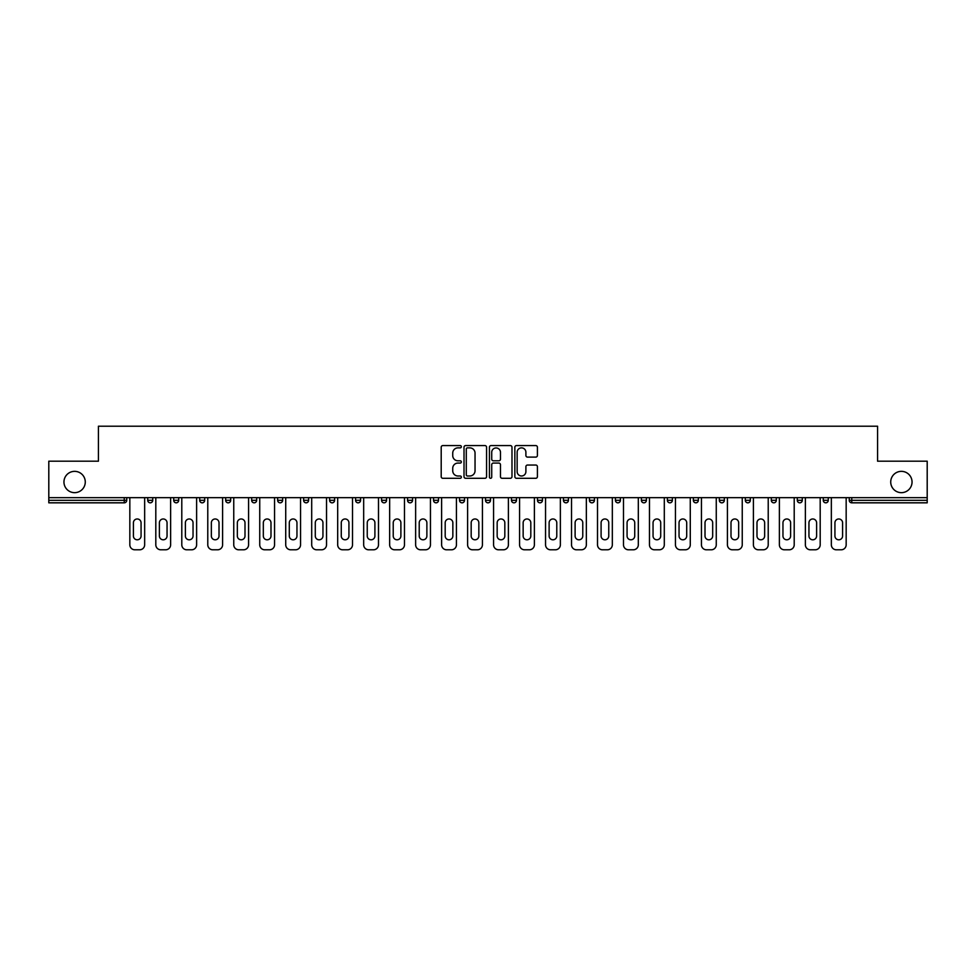<?xml version="1.0" encoding="UTF-8"?>
<svg xmlns="http://www.w3.org/2000/svg" width="976" height="976" viewBox="0 0 976 976"><rect width="100%" height="100%" fill="white"/><g stroke="black" fill="none" stroke-linecap="round" stroke-linejoin="round"><path stroke-width="1.46" d="M85.278 482.01A10.663 10.663 0 0 1 74.615 492.66A10.663 10.663 0 0 1 63.952 482.01A10.663 10.663 0 0 1 74.615 471.347A10.663 10.663 0 0 1 85.278 482.01M912.048 482.01A10.663 10.663 0 0 1 901.385 492.66A10.663 10.663 0 0 1 890.722 482.01A10.663 10.663 0 0 1 901.385 471.347A10.663 10.663 0 0 1 912.048 482.01M461.355 446.727A1.147 1.147 0 0 0 460.208 445.581L442.836 445.581A1.635 1.635 0 0 0 441.201 447.215L441.201 476.654A1.635 1.635 0 0 0 442.836 478.289L460.208 478.289A1.147 1.147 0 0 0 461.355 477.142A1.147 1.147 0 0 0 460.208 475.995L457.964 475.995A5.234 5.234 0 0 1 452.73 470.761L452.73 468.309A5.234 5.234 0 0 1 457.964 463.075L460.208 463.075A1.147 1.147 0 0 0 461.355 461.929A1.147 1.147 0 0 0 460.208 460.794L457.964 460.794A5.234 5.234 0 0 1 452.73 455.56L452.73 453.108A5.234 5.234 0 0 1 457.964 447.874L460.208 447.874A1.147 1.147 0 0 0 461.355 446.727M535.775 457.11A1.635 1.635 0 0 0 537.41 455.475L537.41 447.215A1.635 1.635 0 0 0 535.775 445.581L516.487 445.581A1.635 1.635 0 0 0 514.852 447.215L514.852 476.654A1.635 1.635 0 0 0 516.487 478.289L535.775 478.289A1.635 1.635 0 0 0 537.41 476.654L537.41 466.674A1.635 1.635 0 0 0 535.775 465.04L527.528 465.04A1.635 1.635 0 0 0 525.893 466.674L525.893 471.615A4.368 4.368 0 0 1 521.513 475.995A4.368 4.368 0 0 1 517.146 471.615L517.146 452.254A4.368 4.368 0 0 1 521.513 447.874A4.368 4.368 0 0 1 525.893 452.254L525.893 455.475A1.635 1.635 0 0 0 527.528 457.11L535.775 457.11M48.8 497.662L48.8 461.184L98.43 461.184L98.43 426.207L877.57 426.207L877.57 461.184L927.2 461.184L927.2 497.662L48.8 497.662L48.8 500.322L124.245 500.322L124.245 497.662M486.573 447.215A1.635 1.635 0 0 0 484.938 445.581L465.65 445.581A1.635 1.635 0 0 0 464.015 447.215L464.015 476.654A1.635 1.635 0 0 0 465.65 478.289L484.938 478.289A1.635 1.635 0 0 0 486.573 476.654L486.573 447.215M491.062 445.581L510.35 445.581A1.635 1.635 0 0 1 511.985 447.215L511.985 476.654A1.635 1.635 0 0 1 510.35 478.289L502.103 478.289A1.635 1.635 0 0 1 500.468 476.654L500.468 464.71A1.635 1.635 0 0 0 498.834 463.075L493.356 463.075A1.635 1.635 0 0 0 491.721 464.71L491.721 477.142A1.147 1.147 0 0 1 490.574 478.289A1.147 1.147 0 0 1 489.427 477.142L489.427 447.215A1.635 1.635 0 0 1 491.062 445.581M126.746 497.662L126.746 500.322A2.501 2.501 0 0 1 124.245 502.823L48.8 502.823L48.8 500.322M927.2 497.662L927.2 502.823L851.755 502.823A2.501 2.501 0 0 1 849.254 500.322L849.254 497.662M147.73 497.662L147.73 500.322L147.73 497.662M124.245 502.823A2.501 2.501 0 0 0 126.746 500.322A2.501 2.501 0 0 1 124.245 502.823L124.245 500.322L126.746 500.322M152.732 500.322L147.73 500.322A2.501 2.501 0 0 0 150.231 502.823A2.501 2.501 0 0 0 152.732 500.322A2.501 2.501 0 0 1 150.231 502.823A2.501 2.501 0 0 1 147.73 500.322A2.501 2.501 0 0 0 150.231 502.823A2.501 2.501 0 0 0 152.732 500.322L152.732 497.662M173.716 497.662L173.716 500.322L173.716 497.662M178.706 497.662L178.706 500.322L178.706 497.662M199.702 500.322A2.501 2.501 0 0 0 202.191 502.823A2.501 2.501 0 0 0 204.692 500.322A2.501 2.501 0 0 1 202.191 502.823A2.501 2.501 0 0 0 204.692 500.322L204.692 497.662L204.692 500.322L199.702 500.322A2.501 2.501 0 0 0 202.191 502.823A2.501 2.501 0 0 1 199.702 500.322L199.702 497.662M225.676 497.662L225.676 500.322L225.676 497.662M230.678 497.662L230.678 500.322A2.501 2.501 0 0 1 228.177 502.823A2.501 2.501 0 0 1 225.676 500.322A2.501 2.501 0 0 0 228.177 502.823A2.501 2.501 0 0 0 230.678 500.322A2.501 2.501 0 0 1 228.177 502.823A2.501 2.501 0 0 1 225.676 500.322L230.678 500.322M251.662 500.322A2.501 2.501 0 0 0 254.163 502.823A2.501 2.501 0 0 0 256.664 500.322A2.501 2.501 0 0 1 254.163 502.823A2.501 2.501 0 0 0 256.664 500.322L256.664 497.662L256.664 500.322L251.662 500.322A2.501 2.501 0 0 0 254.163 502.823A2.501 2.501 0 0 1 251.662 500.322L251.662 497.662M282.637 497.662L282.637 500.322A2.501 2.501 0 0 1 280.136 502.823A2.501 2.501 0 0 1 277.648 500.322L277.648 497.662M308.623 497.662L308.623 500.322A2.501 2.501 0 0 1 306.122 502.823A2.501 2.501 0 0 1 303.621 500.322L303.621 497.662M334.609 497.662L334.609 500.322A2.501 2.501 0 0 1 332.108 502.823A2.501 2.501 0 0 1 329.607 500.322L329.607 497.662M360.583 497.662L360.583 500.322A2.501 2.501 0 0 1 358.094 502.823A2.501 2.501 0 0 1 355.593 500.322L355.593 497.662M386.569 497.662L386.569 500.322A2.501 2.501 0 0 1 384.068 502.823A2.501 2.501 0 0 1 381.567 500.322L381.567 497.662M412.555 497.662L412.555 500.322A2.501 2.501 0 0 1 410.054 502.823A2.501 2.501 0 0 1 407.553 500.322L407.553 497.662M433.539 497.662L433.539 500.322L433.539 497.662M438.529 497.662L438.529 500.322A2.501 2.501 0 0 1 436.04 502.823A2.501 2.501 0 0 1 433.539 500.322L438.529 500.322A2.501 2.501 0 0 1 436.04 502.823M464.515 497.662L464.515 500.322L459.525 500.322A2.501 2.501 0 0 0 462.014 502.823A2.501 2.501 0 0 1 459.525 500.322L459.525 497.662M488 502.823A2.501 2.501 0 0 0 490.501 500.322L490.501 497.662L490.501 500.322A2.501 2.501 0 0 1 488 502.823A2.501 2.501 0 0 1 485.499 500.322L485.499 497.662M513.986 502.823A2.501 2.501 0 0 0 516.475 500.322L516.475 497.662L516.475 500.322A2.501 2.501 0 0 1 513.986 502.823A2.501 2.501 0 0 1 511.485 500.322L511.485 497.662M542.461 497.662L542.461 500.322A2.501 2.501 0 0 1 539.96 502.823A2.501 2.501 0 0 1 537.471 500.322L537.471 497.662M563.445 500.322L568.447 500.322A2.501 2.501 0 0 1 565.946 502.823A2.501 2.501 0 0 0 568.447 500.322L568.447 497.662L568.447 500.322A2.501 2.501 0 0 1 565.946 502.823A2.501 2.501 0 0 1 563.445 500.322L563.445 497.662M594.433 497.662L594.433 500.322A2.501 2.501 0 0 1 591.932 502.823A2.501 2.501 0 0 1 589.431 500.322L589.431 497.662M620.407 497.662L620.407 500.322A2.501 2.501 0 0 1 617.906 502.823A2.501 2.501 0 0 1 615.417 500.322L615.417 497.662M641.391 497.662L641.391 500.322L641.391 497.662M646.393 497.662L646.393 500.322A2.501 2.501 0 0 1 643.892 502.823A2.501 2.501 0 0 1 641.391 500.322L646.393 500.322A2.501 2.501 0 0 1 643.892 502.823M667.377 497.662L667.377 500.322L667.377 497.662M672.379 497.662L672.379 500.322A2.501 2.501 0 0 1 669.878 502.823A2.501 2.501 0 0 1 667.377 500.322L672.379 500.322A2.501 2.501 0 0 1 669.878 502.823A2.501 2.501 0 0 0 672.379 500.322M693.363 497.662L693.363 500.322L693.363 497.662M698.352 497.662L698.352 500.322A2.501 2.501 0 0 1 695.864 502.823A2.501 2.501 0 0 1 693.363 500.322A2.501 2.501 0 0 0 695.864 502.823A2.501 2.501 0 0 0 698.352 500.322A2.501 2.501 0 0 1 695.864 502.823A2.501 2.501 0 0 1 693.363 500.322L698.352 500.322M719.336 497.662L719.336 500.322L719.336 497.662M724.338 497.662L724.338 500.322A2.501 2.501 0 0 1 721.837 502.823A2.501 2.501 0 0 1 719.336 500.322A2.501 2.501 0 0 0 721.837 502.823A2.501 2.501 0 0 0 724.338 500.322A2.501 2.501 0 0 1 721.837 502.823A2.501 2.501 0 0 1 719.336 500.322L724.338 500.322M745.322 500.322L750.324 500.322A2.501 2.501 0 0 1 747.823 502.823A2.501 2.501 0 0 0 750.324 500.322L750.324 497.662L750.324 500.322A2.501 2.501 0 0 1 747.823 502.823A2.501 2.501 0 0 1 745.322 500.322L745.322 497.662M776.298 497.662L776.298 500.322L771.308 500.322A2.501 2.501 0 0 0 773.809 502.823A2.501 2.501 0 0 1 771.308 500.322L771.308 497.662M802.284 497.662L802.284 500.322A2.501 2.501 0 0 1 799.783 502.823A2.501 2.501 0 0 1 797.294 500.322L797.294 497.662M823.268 497.662L823.268 500.322L823.268 497.662M828.27 497.662L828.27 500.322L828.27 497.662M176.217 502.823A2.501 2.501 0 0 1 173.716 500.322A2.501 2.501 0 0 0 176.217 502.823A2.501 2.501 0 0 0 178.706 500.322A2.501 2.501 0 0 1 176.217 502.823A2.501 2.501 0 0 1 173.716 500.322L178.706 500.322A2.501 2.501 0 0 1 176.217 502.823M462.014 502.823A2.501 2.501 0 0 0 464.515 500.322A2.501 2.501 0 0 1 462.014 502.823A2.501 2.501 0 0 1 459.525 500.322M773.809 502.823A2.501 2.501 0 0 0 776.298 500.322A2.501 2.501 0 0 1 773.809 502.823A2.501 2.501 0 0 1 771.308 500.322M825.769 502.823A2.501 2.501 0 0 1 823.268 500.322A2.501 2.501 0 0 0 825.769 502.823A2.501 2.501 0 0 0 828.27 500.322A2.501 2.501 0 0 1 825.769 502.823A2.501 2.501 0 0 1 823.268 500.322L828.27 500.322A2.501 2.501 0 0 1 825.769 502.823M467.443 447.874A1.147 1.147 0 0 0 466.296 449.021L466.296 474.848A1.147 1.147 0 0 0 467.443 475.995L469.81 475.995A5.234 5.234 0 0 0 475.044 470.761L475.044 453.108A5.234 5.234 0 0 0 469.81 447.874L467.443 447.874M500.468 452.327A4.368 4.368 0 0 0 496.089 447.96A4.368 4.368 0 0 0 491.721 452.327L491.721 459.159A1.635 1.635 0 0 0 493.356 460.794L498.834 460.794A1.635 1.635 0 0 0 500.468 459.159L500.468 452.327M141.069 522.807A3.831 3.831 0 0 0 137.238 518.976A3.831 3.831 0 0 0 133.407 522.807A3.831 3.831 0 0 1 137.238 518.976A3.831 3.831 0 0 1 141.069 522.807L141.069 535.97A3.831 3.831 0 0 1 137.238 539.801A3.831 3.831 0 0 1 133.407 535.97A3.831 3.831 0 0 0 137.238 539.801A3.831 3.831 0 0 0 141.069 535.97M129.832 497.662L129.832 544.791L129.832 497.662M134.822 549.793L139.653 549.793L134.822 549.793A5.002 5.002 0 0 1 129.832 544.791M144.655 497.662L144.655 544.791L144.655 497.662M133.407 535.97L133.407 522.807M139.653 549.793A5.002 5.002 0 0 0 144.655 544.791M167.055 522.807A3.831 3.831 0 0 0 163.224 518.976A3.831 3.831 0 0 0 159.393 522.807A3.831 3.831 0 0 1 163.224 518.976A3.831 3.831 0 0 1 167.055 522.807L167.055 535.97A3.831 3.831 0 0 1 163.224 539.801A3.831 3.831 0 0 1 159.393 535.97A3.831 3.831 0 0 0 163.224 539.801A3.831 3.831 0 0 0 167.055 535.97M155.806 497.662L155.806 544.791L155.806 497.662M160.808 549.793L165.639 549.793L160.808 549.793A5.002 5.002 0 0 1 155.806 544.791M170.629 497.662L170.629 544.791L170.629 497.662M193.041 522.807A3.831 3.831 0 0 0 189.21 518.976A3.831 3.831 0 0 0 185.379 522.807A3.831 3.831 0 0 1 189.21 518.976A3.831 3.831 0 0 1 193.041 522.807L193.041 535.97A3.831 3.831 0 0 1 189.21 539.801A3.831 3.831 0 0 1 185.379 535.97A3.831 3.831 0 0 0 189.21 539.801A3.831 3.831 0 0 0 193.041 535.97M181.792 497.662L181.792 544.791L181.792 497.662M186.794 549.793L191.613 549.793L186.794 549.793A5.002 5.002 0 0 1 181.792 544.791M196.615 497.662L196.615 544.791L196.615 497.662M219.014 522.807A3.831 3.831 0 0 0 215.184 518.976A3.831 3.831 0 0 0 211.353 522.807A3.831 3.831 0 0 1 215.184 518.976A3.831 3.831 0 0 1 219.014 522.807L219.014 535.97A3.831 3.831 0 0 1 215.184 539.801A3.831 3.831 0 0 1 211.353 535.97A3.831 3.831 0 0 0 215.184 539.801A3.831 3.831 0 0 0 219.014 535.97M207.778 497.662L207.778 544.791L207.778 497.662M212.768 549.793L217.599 549.793L212.768 549.793A5.002 5.002 0 0 1 207.778 544.791M222.601 497.662L222.601 544.791L222.601 497.662M245 522.807A3.831 3.831 0 0 0 241.17 518.976A3.831 3.831 0 0 0 237.339 522.807A3.831 3.831 0 0 1 241.17 518.976A3.831 3.831 0 0 1 245 522.807L245 535.97A3.831 3.831 0 0 1 241.17 539.801A3.831 3.831 0 0 1 237.339 535.97A3.831 3.831 0 0 0 241.17 539.801A3.831 3.831 0 0 0 245 535.97M233.752 497.662L233.752 544.791L233.752 497.662M238.754 549.793L243.585 549.793L238.754 549.793A5.002 5.002 0 0 1 233.752 544.791M248.575 497.662L248.575 544.791L248.575 497.662M270.986 522.807A3.831 3.831 0 0 0 267.156 518.976A3.831 3.831 0 0 0 263.325 522.807A3.831 3.831 0 0 1 267.156 518.976A3.831 3.831 0 0 1 270.986 522.807L270.986 535.97A3.831 3.831 0 0 1 267.156 539.801A3.831 3.831 0 0 1 263.325 535.97A3.831 3.831 0 0 0 267.156 539.801A3.831 3.831 0 0 0 270.986 535.97M259.738 497.662L259.738 544.791L259.738 497.662M264.74 549.793L269.571 549.793L264.74 549.793A5.002 5.002 0 0 1 259.738 544.791M274.561 497.662L274.561 544.791L274.561 497.662M159.393 535.97L159.393 522.807M165.639 549.793A5.002 5.002 0 0 0 170.629 544.791M185.379 535.97L185.379 522.807M191.613 549.793A5.002 5.002 0 0 0 196.615 544.791M211.353 535.97L211.353 522.807M217.599 549.793A5.002 5.002 0 0 0 222.601 544.791M237.339 535.97L237.339 522.807M243.585 549.793A5.002 5.002 0 0 0 248.575 544.791M263.325 535.97L263.325 522.807M269.571 549.793A5.002 5.002 0 0 0 274.561 544.791M296.96 522.807A3.831 3.831 0 0 0 293.129 518.976A3.831 3.831 0 0 0 289.299 522.807A3.831 3.831 0 0 1 293.129 518.976A3.831 3.831 0 0 1 296.96 522.807L296.96 535.97A3.831 3.831 0 0 1 293.129 539.801A3.831 3.831 0 0 1 289.299 535.97A3.831 3.831 0 0 0 293.129 539.801A3.831 3.831 0 0 0 296.96 535.97M285.724 497.662L285.724 544.791L285.724 497.662M290.714 549.793L295.545 549.793L290.714 549.793A5.002 5.002 0 0 1 285.724 544.791M300.547 497.662L300.547 544.791L300.547 497.662M289.299 535.97L289.299 522.807M295.545 549.793A5.002 5.002 0 0 0 300.547 544.791M322.946 522.807A3.831 3.831 0 0 0 319.115 518.976A3.831 3.831 0 0 0 315.285 522.807A3.831 3.831 0 0 1 319.115 518.976A3.831 3.831 0 0 1 322.946 522.807L322.946 535.97A3.831 3.831 0 0 1 319.115 539.801A3.831 3.831 0 0 1 315.285 535.97A3.831 3.831 0 0 0 319.115 539.801A3.831 3.831 0 0 0 322.946 535.97M311.698 497.662L311.698 544.791L311.698 497.662M316.7 549.793L321.531 549.793L316.7 549.793A5.002 5.002 0 0 1 311.698 544.791M326.533 497.662L326.533 544.791L326.533 497.662M315.285 535.97L315.285 522.807M321.531 549.793A5.002 5.002 0 0 0 326.533 544.791M348.932 522.807A3.831 3.831 0 0 0 345.101 518.976A3.831 3.831 0 0 0 341.271 522.807A3.831 3.831 0 0 1 345.101 518.976A3.831 3.831 0 0 1 348.932 522.807L348.932 535.97A3.831 3.831 0 0 1 345.101 539.801A3.831 3.831 0 0 1 341.271 535.97A3.831 3.831 0 0 0 345.101 539.801A3.831 3.831 0 0 0 348.932 535.97M337.684 497.662L337.684 544.791L337.684 497.662M342.686 549.793L347.517 549.793L342.686 549.793A5.002 5.002 0 0 1 337.684 544.791M352.507 497.662L352.507 544.791L352.507 497.662M341.271 535.97L341.271 522.807M347.517 549.793A5.002 5.002 0 0 0 352.507 544.791M374.906 522.807A3.831 3.831 0 0 0 371.075 518.976A3.831 3.831 0 0 0 367.244 522.807A3.831 3.831 0 0 1 371.075 518.976A3.831 3.831 0 0 1 374.906 522.807L374.906 535.97A3.831 3.831 0 0 1 371.075 539.801A3.831 3.831 0 0 1 367.244 535.97A3.831 3.831 0 0 0 371.075 539.801A3.831 3.831 0 0 0 374.906 535.97M363.67 497.662L363.67 544.791L363.67 497.662M368.66 549.793L373.491 549.793L368.66 549.793A5.002 5.002 0 0 1 363.67 544.791M378.493 497.662L378.493 544.791L378.493 497.662M367.244 535.97L367.244 522.807M373.491 549.793A5.002 5.002 0 0 0 378.493 544.791M400.892 522.807A3.831 3.831 0 0 0 397.061 518.976A3.831 3.831 0 0 0 393.23 522.807A3.831 3.831 0 0 1 397.061 518.976A3.831 3.831 0 0 1 400.892 522.807L400.892 535.97A3.831 3.831 0 0 1 397.061 539.801A3.831 3.831 0 0 1 393.23 535.97A3.831 3.831 0 0 0 397.061 539.801A3.831 3.831 0 0 0 400.892 535.97M389.656 497.662L389.656 544.791L389.656 497.662M394.646 549.793L399.477 549.793L394.646 549.793A5.002 5.002 0 0 1 389.656 544.791M404.479 497.662L404.479 544.791L404.479 497.662M393.23 535.97L393.23 522.807M399.477 549.793A5.002 5.002 0 0 0 404.479 544.791M426.878 522.807A3.831 3.831 0 0 0 423.047 518.976A3.831 3.831 0 0 0 419.216 522.807A3.831 3.831 0 0 1 423.047 518.976A3.831 3.831 0 0 1 426.878 522.807L426.878 535.97A3.831 3.831 0 0 1 423.047 539.801A3.831 3.831 0 0 1 419.216 535.97A3.831 3.831 0 0 0 423.047 539.801A3.831 3.831 0 0 0 426.878 535.97M415.63 497.662L415.63 544.791L415.63 497.662M420.632 549.793L425.463 549.793L420.632 549.793A5.002 5.002 0 0 1 415.63 544.791M430.453 497.662L430.453 544.791L430.453 497.662M419.216 535.97L419.216 522.807M425.463 549.793A5.002 5.002 0 0 0 430.453 544.791M452.852 522.807A3.831 3.831 0 0 0 449.021 518.976A3.831 3.831 0 0 0 445.19 522.807A3.831 3.831 0 0 1 449.021 518.976A3.831 3.831 0 0 1 452.852 522.807L452.852 535.97A3.831 3.831 0 0 1 449.021 539.801A3.831 3.831 0 0 1 445.19 535.97A3.831 3.831 0 0 0 449.021 539.801A3.831 3.831 0 0 0 452.852 535.97M441.616 497.662L441.616 544.791L441.616 497.662M446.618 549.793L451.437 549.793L446.618 549.793A5.002 5.002 0 0 1 441.616 544.791M456.439 497.662L456.439 544.791L456.439 497.662M445.19 535.97L445.19 522.807M451.437 549.793A5.002 5.002 0 0 0 456.439 544.791M478.838 522.807A3.831 3.831 0 0 0 475.007 518.976A3.831 3.831 0 0 0 471.176 522.807A3.831 3.831 0 0 1 475.007 518.976A3.831 3.831 0 0 1 478.838 522.807L478.838 535.97A3.831 3.831 0 0 1 475.007 539.801A3.831 3.831 0 0 1 471.176 535.97A3.831 3.831 0 0 0 475.007 539.801A3.831 3.831 0 0 0 478.838 535.97M467.602 497.662L467.602 544.791L467.602 497.662M472.591 549.793L477.423 549.793L472.591 549.793A5.002 5.002 0 0 1 467.602 544.791M482.425 497.662L482.425 544.791L482.425 497.662M471.176 535.97L471.176 522.807M477.423 549.793A5.002 5.002 0 0 0 482.425 544.791M504.824 522.807A3.831 3.831 0 0 0 500.993 518.976A3.831 3.831 0 0 0 497.162 522.807A3.831 3.831 0 0 1 500.993 518.976A3.831 3.831 0 0 1 504.824 522.807L504.824 535.97A3.831 3.831 0 0 1 500.993 539.801A3.831 3.831 0 0 1 497.162 535.97A3.831 3.831 0 0 0 500.993 539.801A3.831 3.831 0 0 0 504.824 535.97M493.575 497.662L493.575 544.791L493.575 497.662M498.577 549.793L503.409 549.793L498.577 549.793A5.002 5.002 0 0 1 493.575 544.791M508.398 497.662L508.398 544.791L508.398 497.662M497.162 535.97L497.162 522.807M503.409 549.793A5.002 5.002 0 0 0 508.398 544.791M530.81 522.807A3.831 3.831 0 0 0 526.979 518.976A3.831 3.831 0 0 0 523.148 522.807A3.831 3.831 0 0 1 526.979 518.976A3.831 3.831 0 0 1 530.81 522.807L530.81 535.97A3.831 3.831 0 0 1 526.979 539.801A3.831 3.831 0 0 1 523.148 535.97A3.831 3.831 0 0 0 526.979 539.801A3.831 3.831 0 0 0 530.81 535.97M519.561 497.662L519.561 544.791L519.561 497.662M524.563 549.793L529.382 549.793L524.563 549.793A5.002 5.002 0 0 1 519.561 544.791M534.384 497.662L534.384 544.791L534.384 497.662M523.148 535.97L523.148 522.807M529.382 549.793A5.002 5.002 0 0 0 534.384 544.791M556.784 522.807A3.831 3.831 0 0 0 552.953 518.976A3.831 3.831 0 0 0 549.122 522.807A3.831 3.831 0 0 1 552.953 518.976A3.831 3.831 0 0 1 556.784 522.807L556.784 535.97A3.831 3.831 0 0 1 552.953 539.801A3.831 3.831 0 0 1 549.122 535.97A3.831 3.831 0 0 0 552.953 539.801A3.831 3.831 0 0 0 556.784 535.97M545.547 497.662L545.547 544.791L545.547 497.662M550.537 549.793L555.368 549.793L550.537 549.793A5.002 5.002 0 0 1 545.547 544.791M560.37 497.662L560.37 544.791L560.37 497.662M549.122 535.97L549.122 522.807M555.368 549.793A5.002 5.002 0 0 0 560.37 544.791M582.77 522.807A3.831 3.831 0 0 0 578.939 518.976A3.831 3.831 0 0 0 575.108 522.807A3.831 3.831 0 0 1 578.939 518.976A3.831 3.831 0 0 1 582.77 522.807L582.77 535.97A3.831 3.831 0 0 1 578.939 539.801A3.831 3.831 0 0 1 575.108 535.97A3.831 3.831 0 0 0 578.939 539.801A3.831 3.831 0 0 0 582.77 535.97M571.521 497.662L571.521 544.791L571.521 497.662M576.523 549.793L581.354 549.793L576.523 549.793A5.002 5.002 0 0 1 571.521 544.791M586.344 497.662L586.344 544.791L586.344 497.662M575.108 535.97L575.108 522.807M581.354 549.793A5.002 5.002 0 0 0 586.344 544.791M608.756 522.807A3.831 3.831 0 0 0 604.925 518.976A3.831 3.831 0 0 0 601.094 522.807A3.831 3.831 0 0 1 604.925 518.976A3.831 3.831 0 0 1 608.756 522.807L608.756 535.97A3.831 3.831 0 0 1 604.925 539.801A3.831 3.831 0 0 1 601.094 535.97A3.831 3.831 0 0 0 604.925 539.801A3.831 3.831 0 0 0 608.756 535.97M597.507 497.662L597.507 544.791L597.507 497.662M602.509 549.793L607.34 549.793L602.509 549.793A5.002 5.002 0 0 1 597.507 544.791M612.33 497.662L612.33 544.791L612.33 497.662M601.094 535.97L601.094 522.807M607.34 549.793A5.002 5.002 0 0 0 612.33 544.791M634.729 522.807A3.831 3.831 0 0 0 630.899 518.976A3.831 3.831 0 0 0 627.068 522.807A3.831 3.831 0 0 1 630.899 518.976A3.831 3.831 0 0 1 634.729 522.807L634.729 535.97A3.831 3.831 0 0 1 630.899 539.801A3.831 3.831 0 0 1 627.068 535.97A3.831 3.831 0 0 0 630.899 539.801A3.831 3.831 0 0 0 634.729 535.97M623.493 497.662L623.493 544.791L623.493 497.662M628.483 549.793L633.314 549.793L628.483 549.793A5.002 5.002 0 0 1 623.493 544.791M638.316 497.662L638.316 544.791L638.316 497.662M627.068 535.97L627.068 522.807M633.314 549.793A5.002 5.002 0 0 0 638.316 544.791M660.715 522.807A3.831 3.831 0 0 0 656.885 518.976A3.831 3.831 0 0 0 653.054 522.807A3.831 3.831 0 0 1 656.885 518.976A3.831 3.831 0 0 1 660.715 522.807L660.715 535.97A3.831 3.831 0 0 1 656.885 539.801A3.831 3.831 0 0 1 653.054 535.97A3.831 3.831 0 0 0 656.885 539.801A3.831 3.831 0 0 0 660.715 535.97M649.467 497.662L649.467 544.791L649.467 497.662M654.469 549.793L659.3 549.793L654.469 549.793A5.002 5.002 0 0 1 649.467 544.791M664.302 497.662L664.302 544.791L664.302 497.662M653.054 535.97L653.054 522.807M659.3 549.793A5.002 5.002 0 0 0 664.302 544.791M686.701 522.807A3.831 3.831 0 0 0 682.871 518.976A3.831 3.831 0 0 0 679.04 522.807A3.831 3.831 0 0 1 682.871 518.976A3.831 3.831 0 0 1 686.701 522.807L686.701 535.97A3.831 3.831 0 0 1 682.871 539.801A3.831 3.831 0 0 1 679.04 535.97A3.831 3.831 0 0 0 682.871 539.801A3.831 3.831 0 0 0 686.701 535.97M675.453 497.662L675.453 544.791L675.453 497.662M680.455 549.793L685.286 549.793L680.455 549.793A5.002 5.002 0 0 1 675.453 544.791M690.276 497.662L690.276 544.791L690.276 497.662M679.04 535.97L679.04 522.807M685.286 549.793A5.002 5.002 0 0 0 690.276 544.791M712.675 522.807A3.831 3.831 0 0 0 708.844 518.976A3.831 3.831 0 0 0 705.014 522.807A3.831 3.831 0 0 1 708.844 518.976A3.831 3.831 0 0 1 712.675 522.807L712.675 535.97A3.831 3.831 0 0 1 708.844 539.801A3.831 3.831 0 0 1 705.014 535.97A3.831 3.831 0 0 0 708.844 539.801A3.831 3.831 0 0 0 712.675 535.97M701.439 497.662L701.439 544.791L701.439 497.662M706.429 549.793L711.26 549.793L706.429 549.793A5.002 5.002 0 0 1 701.439 544.791M716.262 497.662L716.262 544.791L716.262 497.662M705.014 535.97L705.014 522.807M711.26 549.793A5.002 5.002 0 0 0 716.262 544.791M738.661 522.807A3.831 3.831 0 0 0 734.83 518.976A3.831 3.831 0 0 0 731 522.807A3.831 3.831 0 0 1 734.83 518.976A3.831 3.831 0 0 1 738.661 522.807L738.661 535.97A3.831 3.831 0 0 1 734.83 539.801A3.831 3.831 0 0 1 731 535.97A3.831 3.831 0 0 0 734.83 539.801A3.831 3.831 0 0 0 738.661 535.97M727.425 497.662L727.425 544.791L727.425 497.662M732.415 549.793L737.246 549.793L732.415 549.793A5.002 5.002 0 0 1 727.425 544.791M742.248 497.662L742.248 544.791L742.248 497.662M731 535.97L731 522.807M737.246 549.793A5.002 5.002 0 0 0 742.248 544.791M764.647 522.807A3.831 3.831 0 0 0 760.816 518.976A3.831 3.831 0 0 0 756.986 522.807A3.831 3.831 0 0 1 760.816 518.976A3.831 3.831 0 0 1 764.647 522.807L764.647 535.97A3.831 3.831 0 0 1 760.816 539.801A3.831 3.831 0 0 1 756.986 535.97A3.831 3.831 0 0 0 760.816 539.801A3.831 3.831 0 0 0 764.647 535.97M753.399 497.662L753.399 544.791L753.399 497.662M758.401 549.793L763.232 549.793L758.401 549.793A5.002 5.002 0 0 1 753.399 544.791M768.222 497.662L768.222 544.791L768.222 497.662M756.986 535.97L756.986 522.807M763.232 549.793A5.002 5.002 0 0 0 768.222 544.791M790.621 522.807A3.831 3.831 0 0 0 786.79 518.976A3.831 3.831 0 0 0 782.959 522.807A3.831 3.831 0 0 1 786.79 518.976A3.831 3.831 0 0 1 790.621 522.807L790.621 535.97A3.831 3.831 0 0 1 786.79 539.801A3.831 3.831 0 0 1 782.959 535.97A3.831 3.831 0 0 0 786.79 539.801A3.831 3.831 0 0 0 790.621 535.97M779.385 497.662L779.385 544.791L779.385 497.662M784.387 549.793L789.206 549.793L784.387 549.793A5.002 5.002 0 0 1 779.385 544.791M794.208 497.662L794.208 544.791L794.208 497.662M782.959 535.97L782.959 522.807M789.206 549.793A5.002 5.002 0 0 0 794.208 544.791M816.607 522.807A3.831 3.831 0 0 0 812.776 518.976A3.831 3.831 0 0 0 808.945 522.807A3.831 3.831 0 0 1 812.776 518.976A3.831 3.831 0 0 1 816.607 522.807L816.607 535.97A3.831 3.831 0 0 1 812.776 539.801A3.831 3.831 0 0 1 808.945 535.97A3.831 3.831 0 0 0 812.776 539.801A3.831 3.831 0 0 0 816.607 535.97M805.371 497.662L805.371 544.791L805.371 497.662M810.361 549.793L815.192 549.793L810.361 549.793A5.002 5.002 0 0 1 805.371 544.791M820.194 497.662L820.194 544.791L820.194 497.662M808.945 535.97L808.945 522.807M815.192 549.793A5.002 5.002 0 0 0 820.194 544.791M842.593 522.807A3.831 3.831 0 0 0 838.762 518.976A3.831 3.831 0 0 0 834.931 522.807A3.831 3.831 0 0 1 838.762 518.976A3.831 3.831 0 0 1 842.593 522.807L842.593 535.97A3.831 3.831 0 0 1 838.762 539.801A3.831 3.831 0 0 1 834.931 535.97A3.831 3.831 0 0 0 838.762 539.801A3.831 3.831 0 0 0 842.593 535.97M831.345 497.662L831.345 544.791L831.345 497.662M836.347 549.793L841.178 549.793L836.347 549.793A5.002 5.002 0 0 1 831.345 544.791M846.168 497.662L846.168 544.791L846.168 497.662M834.931 535.97L834.931 522.807M841.178 549.793A5.002 5.002 0 0 0 846.168 544.791M851.755 497.662L851.755 500.322L927.2 500.322M849.254 500.322L851.755 500.322L851.755 502.823M280.136 502.823A2.501 2.501 0 0 0 282.637 500.322L277.648 500.322M306.122 502.823A2.501 2.501 0 0 0 308.623 500.322L303.621 500.322M332.108 502.823A2.501 2.501 0 0 0 334.609 500.322L329.607 500.322M358.094 502.823A2.501 2.501 0 0 0 360.583 500.322L355.593 500.322M384.068 502.823A2.501 2.501 0 0 0 386.569 500.322L381.567 500.322M410.054 502.823A2.501 2.501 0 0 0 412.555 500.322L407.553 500.322M490.501 500.322L485.499 500.322M516.475 500.322L511.485 500.322M539.96 502.823A2.501 2.501 0 0 0 542.461 500.322L537.471 500.322M591.932 502.823A2.501 2.501 0 0 0 594.433 500.322L589.431 500.322M617.906 502.823A2.501 2.501 0 0 0 620.407 500.322L615.417 500.322M799.783 502.823A2.501 2.501 0 0 0 802.284 500.322L797.294 500.322"/></g></svg>
